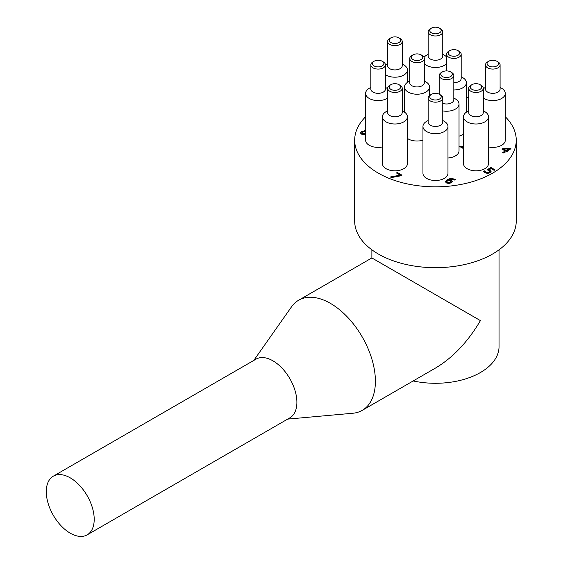 <?xml version="1.0" encoding="UTF-8"?>
<svg xmlns="http://www.w3.org/2000/svg" width="563" height="563" viewBox="0 0 563 563"><rect width="100%" height="100%" fill="white"/><g stroke="black" fill="none" stroke-linecap="round" stroke-linejoin="round"><path stroke-width="0.84" d="M390.87 89.334A5.736 3.308 180 0 1 390.87 84.654A5.736 3.308 180 0 1 398.977 84.654A5.736 3.308 180 0 1 398.977 89.334A5.736 3.308 180 0 1 390.87 89.334M390.87 84.654L389.765 85.294A7.298 4.215 0 0 0 387.625 88.271A7.298 4.215 0 0 0 389.765 91.248A7.298 4.215 0 0 0 397.717 92.163A7.298 4.215 0 0 0 402.221 88.271A7.298 4.215 0 0 0 400.082 85.294L398.977 84.654M402.221 88.271L402.221 112.53A7.298 4.215 180 0 1 397.717 116.421A7.298 4.215 180 0 1 389.765 115.506A7.298 4.215 180 0 1 387.625 112.53L387.625 88.271M374.078 65.927A5.736 3.308 180 0 1 374.078 61.247A5.736 3.308 180 0 1 382.186 61.247A5.736 3.308 180 0 1 382.186 65.927A5.736 3.308 180 0 1 374.078 65.927M374.078 61.247L372.973 61.888A7.298 4.215 0 0 0 370.834 64.865A7.298 4.215 0 0 0 372.973 67.841A7.298 4.215 0 0 0 380.926 68.756A7.298 4.215 0 0 0 385.43 64.865A7.298 4.215 0 0 0 383.29 61.888L382.186 61.247M385.43 64.865L385.43 89.123A7.298 4.215 180 0 1 380.926 93.015A7.298 4.215 180 0 1 372.973 92.1A7.298 4.215 180 0 1 370.834 89.123L370.834 64.865M412.982 59.544A5.736 3.308 180 0 1 412.982 54.864A5.736 3.308 180 0 1 421.089 54.864A5.736 3.308 180 0 1 421.089 59.544A5.736 3.308 180 0 1 412.982 59.544M412.982 54.864L411.877 55.505A7.298 4.215 0 0 0 409.737 58.482A7.298 4.215 0 0 0 411.877 61.458A7.298 4.215 0 0 0 419.829 62.373A7.298 4.215 0 0 0 424.333 58.482A7.298 4.215 0 0 0 422.194 55.505L421.089 54.864M424.333 58.482L424.333 82.74A7.298 4.215 180 0 1 419.829 86.632A7.298 4.215 180 0 1 411.877 85.717A7.298 4.215 180 0 1 409.737 82.74L409.737 58.482M390.87 42.528A5.736 3.308 180 0 1 390.87 37.848A5.736 3.308 180 0 1 398.977 37.848A5.736 3.308 180 0 1 398.977 42.528A5.736 3.308 180 0 1 390.87 42.528M390.87 37.848L389.765 38.481A7.298 4.215 0 0 0 387.625 41.465A7.298 4.215 0 0 0 389.765 44.442A7.298 4.215 0 0 0 397.717 45.357A7.298 4.215 0 0 0 402.221 41.465A7.298 4.215 0 0 0 400.082 38.481L398.977 37.848M402.221 41.465L402.221 65.716A7.298 4.215 180 0 1 397.717 69.608A7.298 4.215 180 0 1 389.765 68.693A7.298 4.215 180 0 1 387.625 65.716L387.625 41.465M431.406 32.83A5.736 3.308 180 0 1 431.406 28.15A5.736 3.308 180 0 1 439.513 28.15A5.736 3.308 180 0 1 439.513 32.83A5.736 3.308 180 0 1 431.406 32.83M431.406 28.15L430.301 28.79A7.298 4.215 0 0 0 428.169 31.767A7.298 4.215 0 0 0 430.301 34.744A7.298 4.215 0 0 0 438.253 35.659A7.298 4.215 0 0 0 442.757 31.767A7.298 4.215 0 0 0 440.618 28.79L439.513 28.15M442.757 31.767L442.757 56.026A7.298 4.215 180 0 1 438.253 59.917A7.298 4.215 180 0 1 430.301 59.002A7.298 4.215 180 0 1 428.169 56.026L428.169 31.767M449.837 55.294A5.736 3.308 180 0 1 449.837 50.614A5.736 3.308 180 0 1 457.944 50.614A5.736 3.308 180 0 1 457.944 55.294A5.736 3.308 180 0 1 449.837 55.294M449.837 50.614L448.732 51.247A7.298 4.215 0 0 0 446.593 54.231A7.298 4.215 0 0 0 448.732 57.208A7.298 4.215 0 0 0 456.677 58.123A7.298 4.215 0 0 0 461.181 54.231A7.298 4.215 0 0 0 459.049 51.247L457.944 50.614M461.181 54.231L461.181 78.482A7.298 4.215 180 0 1 453.813 82.698M442.462 76.568A5.736 3.308 180 0 1 442.462 71.888A5.736 3.308 180 0 1 450.569 71.888A5.736 3.308 180 0 1 450.569 76.568A5.736 3.308 180 0 1 442.462 76.568M442.462 71.888L441.357 72.528A7.298 4.215 0 0 0 439.224 75.505A7.298 4.215 0 0 0 441.357 78.482A7.298 4.215 0 0 0 449.309 79.397A7.298 4.215 0 0 0 453.813 75.505A7.298 4.215 0 0 0 451.674 72.528L450.569 71.888M453.813 75.505L453.813 99.764A7.298 4.215 180 0 1 450.111 103.43A7.298 4.215 180 0 1 442.757 103.374M431.406 99.032A5.736 3.308 180 0 1 431.406 94.345A5.736 3.308 180 0 1 439.513 94.345A5.736 3.308 180 0 1 439.513 99.032A5.736 3.308 180 0 1 431.406 99.032M431.406 94.345L430.301 94.985A7.298 4.215 0 0 0 428.169 97.962A7.298 4.215 0 0 0 430.301 100.946A7.298 4.215 0 0 0 438.253 101.854A7.298 4.215 0 0 0 442.757 97.962A7.298 4.215 0 0 0 440.618 94.985L439.513 94.345M442.757 97.962L442.757 122.22A7.298 4.215 180 0 1 438.253 126.112A7.298 4.215 180 0 1 430.301 125.197A7.298 4.215 180 0 1 428.169 122.22L428.169 97.962M471.949 89.334A5.736 3.308 180 0 1 471.949 84.654A5.736 3.308 180 0 1 480.056 84.654A5.736 3.308 180 0 1 480.056 89.334A5.736 3.308 180 0 1 471.949 89.334M471.949 84.654L470.837 85.294A7.298 4.215 0 0 0 468.705 88.271A7.298 4.215 0 0 0 470.837 91.248A7.298 4.215 0 0 0 478.789 92.163A7.298 4.215 0 0 0 483.293 88.271A7.298 4.215 0 0 0 481.161 85.294L480.056 84.654M483.293 88.271L483.293 112.53A7.298 4.215 180 0 1 478.789 116.421A7.298 4.215 180 0 1 470.837 115.506A7.298 4.215 180 0 1 468.705 112.53L468.705 88.271M488.74 65.927A5.736 3.308 180 0 1 488.74 61.247A5.736 3.308 180 0 1 496.847 61.247A5.736 3.308 180 0 1 496.847 65.927A5.736 3.308 180 0 1 488.74 65.927M488.74 61.247L487.628 61.888A7.298 4.215 0 0 0 485.496 64.865A7.298 4.215 0 0 0 487.628 67.841A7.298 4.215 0 0 0 495.581 68.756A7.298 4.215 0 0 0 500.085 64.865A7.298 4.215 0 0 0 497.952 61.888L496.847 61.247M500.085 64.865L500.085 89.123A7.298 4.215 180 0 1 495.581 93.015A7.298 4.215 180 0 1 487.628 92.1A7.298 4.215 180 0 1 485.496 89.123L485.496 64.865M460.14 146.802L461.864 147.351L463.49 145.986M461.864 147.351L463.49 146.415M460.527 146.577L460.527 146.155L461.864 146.929M463.49 148.597L459.774 146.591L460.527 146.155M463.49 148.294L462.814 147.9L462.814 147.478L463.49 147.865M463.49 147.084L462.814 147.478M503.005 148.519L510.099 148.231L511.007 148.752L506.967 151.088L507.84 151.595L507.052 152.052L506.172 151.546L503.639 153.009L502.689 152.46L505.222 150.997L501.964 149.118L503.005 148.519L503.005 148.949L510.099 148.653L510.099 148.231M502.337 149.336L503.005 148.949M503.055 152.672L505.222 150.997M506.017 150.539L508.896 148.878L503.54 149.111L506.017 150.968L508.896 148.878M507.474 151.806L506.967 151.088M510.099 148.653L510.641 148.97M506.017 150.968L503.54 149.111M483.765 171.736L484.595 171.251L485.932 172.728L487.445 173.087L487.445 172.658L489.022 172.187L489.669 171.328L487.164 169.695L490.964 167.507L495.004 169.836L494.138 170.336L491.049 168.555L489.078 170.11L491.07 171.511M487.6 169.871L490.964 167.929L494.638 170.054M487.445 173.087L489.022 172.609L489.669 171.497M489.669 171.328L489.669 171.757M490.964 167.929L490.964 167.507M489.078 169.688L491.042 171.3L490.021 172.764L487.593 173.418L485.06 172.785L483.554 171.433L484.595 170.828L485.932 172.306L487.445 172.658M484.595 171.251L484.595 170.828M484.666 171.293L484.666 170.87M485.067 171.982L485.067 171.553M396.429 172.961L397.295 172.461L401.968 175.163L400.863 175.804L391.412 177.577L390.363 176.972L400.23 175.163L396.429 172.961M396.795 173.179L397.295 172.461M390.919 177.296L400.23 175.586L400.23 175.163M397.295 172.89L401.602 175.374M446.677 181.701L447.184 182.468L450.21 182.25L450.984 181.216L448.57 180.005L446.677 181.701L447.184 182.898L450.21 182.679L450.984 181.448M450.984 181.216L450.984 181.645M445.41 181.729L447.303 179.562L451.188 178.239L455.615 179.527L454.672 180.076L453.891 179.407L449.281 179.597L449.281 180.019L452.356 181.476M445.41 182.039L447.303 179.991L451.188 178.668L455.615 179.956M449.281 179.597L451.329 180.181L452.328 181.251L451.259 182.806L448.718 183.482L446.375 182.933L445.41 181.673M364.493 130.75L365.626 129.8M360.524 133.241L361.453 131.967L364.627 131.566L365.626 129.37M364.599 131.587L364.472 130.532M365.626 134.599L361.671 134.205L360.524 132.819L361.453 131.545L364.599 131.158M365.626 132.643L364.944 131.643L362.53 132.073L361.833 132.995L362.417 133.783L365.626 133.41M361.861 133.199L362.417 134.205L365.626 133.839M442.757 110.904A12.506 7.22 0 0 0 459.028 104.014L459.028 150.828A12.506 7.22 180 0 1 447.972 157.999M422.954 140.166A12.506 7.22 180 0 1 408.189 138.913A12.506 7.22 180 0 1 407.429 138.428M463.49 134.177A12.506 7.22 180 0 1 459.028 136.133M483.293 98.082A12.506 7.22 0 0 0 483.948 98.483A12.506 7.22 0 0 0 497.579 100.052A12.506 7.22 0 0 0 505.3 93.381L505.3 140.187A12.506 7.22 180 0 1 488.508 146.971M488.508 116.78L488.508 163.594A12.506 7.22 180 0 1 480.788 170.265A12.506 7.22 180 0 1 467.156 168.696A12.506 7.22 180 0 1 463.49 163.594L463.49 116.78A12.506 7.22 0 0 0 467.156 121.889A12.506 7.22 0 0 0 480.788 123.452A12.506 7.22 0 0 0 488.508 116.78A12.506 7.22 0 0 0 484.842 111.678L483.293 110.784M447.972 126.478L447.972 173.284A12.506 7.22 180 0 1 440.245 179.956A12.506 7.22 180 0 1 426.62 178.394A12.506 7.22 180 0 1 422.954 173.284L422.954 126.478A12.506 7.22 0 0 0 426.62 131.58A12.506 7.22 0 0 0 440.245 133.149A12.506 7.22 0 0 0 447.972 126.478A12.506 7.22 0 0 0 444.306 121.369L442.757 120.475M407.429 116.78L407.429 163.594A12.506 7.22 180 0 1 399.709 170.265A12.506 7.22 180 0 1 386.077 168.696A12.506 7.22 180 0 1 382.418 163.594L382.418 116.78A12.506 7.22 0 0 0 386.077 121.889A12.506 7.22 0 0 0 399.709 123.452A12.506 7.22 0 0 0 407.429 116.78A12.506 7.22 0 0 0 403.77 111.678L402.221 110.784M382.418 146.971A12.506 7.22 180 0 1 369.286 145.296A12.506 7.22 180 0 1 365.626 140.187L365.626 93.381A12.506 7.22 0 0 0 369.286 98.483A12.506 7.22 0 0 0 387.625 98.082M505.3 116.745A80.783 46.638 180 0 1 516.243 140.187A80.783 46.638 180 0 1 466.375 183.278A80.783 46.638 180 0 1 378.343 173.165A80.783 46.638 180 0 1 354.676 140.187A80.783 46.638 180 0 1 365.626 116.745M466.396 97.103A80.783 46.638 180 0 1 468.705 97.681M459.028 104.014A12.506 7.22 0 0 0 455.361 98.912L453.813 98.018M409.737 80.995L408.189 81.888A12.506 7.22 0 0 0 404.53 86.998A12.506 7.22 0 0 0 408.189 92.1A12.506 7.22 0 0 0 421.821 93.669A12.506 7.22 0 0 0 429.541 86.998A12.506 7.22 0 0 0 425.881 81.888L424.333 80.995M453.813 89.96A12.506 7.22 0 0 0 466.396 82.74A12.506 7.22 0 0 0 462.73 77.631L461.181 76.737M424.333 63.577A12.506 7.22 0 0 0 426.62 65.385A12.506 7.22 0 0 0 446.593 63.577M446.593 56.983A12.506 7.22 0 0 0 444.306 55.174L442.757 54.28M428.169 54.28L426.62 55.174A12.506 7.22 0 0 0 424.052 57.32M385.43 74.675A12.506 7.22 0 0 0 386.077 75.076A12.506 7.22 0 0 0 399.709 76.645A12.506 7.22 0 0 0 407.429 69.974A12.506 7.22 0 0 0 403.77 64.865L402.221 63.971M387.625 63.971L386.077 64.865A12.506 7.22 0 0 0 385.43 65.273M387.625 88.68A12.506 7.22 0 0 0 386.978 88.271L385.43 87.378M370.834 87.378L369.286 88.271A12.506 7.22 0 0 0 365.626 93.381M387.625 110.784L386.077 111.678A12.506 7.22 0 0 0 382.418 116.78M428.169 120.475L426.62 121.369A12.506 7.22 0 0 0 422.954 126.478M468.705 110.784L467.156 111.678A12.506 7.22 0 0 0 463.49 116.78M505.3 93.381A12.506 7.22 0 0 0 501.633 88.271L500.085 87.378M485.496 87.378L483.948 88.271A12.506 7.22 0 0 0 483.293 88.68M516.243 140.187L516.243 221.041A80.783 46.638 180 0 1 466.375 264.131A80.783 46.638 180 0 1 378.343 254.019A80.783 46.638 180 0 1 354.676 221.041L354.676 140.187M70.248 533.175A33.879 19.557 60 0 1 48.115 503.322A33.879 19.557 60 0 1 53.309 476.171A33.879 19.557 60 0 1 70.248 477.853A33.879 19.557 60 0 1 92.381 507.706A33.879 19.557 60 0 1 87.188 534.85A33.879 19.557 60 0 1 70.248 533.175M53.309 476.171L256.003 359.152A33.879 19.557 60 0 1 272.942 360.827A33.879 19.557 60 0 1 295.068 390.68A33.879 19.557 60 0 1 289.882 417.83L87.188 534.85M253.779 360.44L291.507 306.842A63.584 36.708 60 0 1 298.636 300.234A63.584 36.708 60 0 1 330.432 303.38A63.584 36.708 60 0 1 375.394 381.257A63.584 36.708 60 0 1 362.22 410.364A63.584 36.708 60 0 1 352.931 413.235L287.651 419.111M298.636 300.234L371.876 257.945L480.422 320.614C467.888 341.861 452.905 357.681 435.459 368.082L362.22 410.364M499.043 249.81L499.043 346.576A63.584 36.708 180 0 1 413.165 380.954M489.789 170.476L489.789 170.047M485.932 172.728L485.932 172.306M489.022 172.609L489.022 172.187M447.184 182.898L447.184 182.468M450.21 182.679L450.21 182.25M451.329 180.603L451.329 180.181M447.303 179.991L447.303 179.562M451.188 178.668L451.188 178.239M454.876 179.414L454.876 178.985M365.176 130.011L365.176 129.581M361.453 131.967L361.453 131.545M365.176 134.191L365.176 133.769M362.417 134.205L362.417 133.783M446.593 70.917L446.593 54.231M439.224 94.19L439.224 75.505M361.833 132.995L361.833 133.417M429.541 95.499L429.541 86.998M404.53 112.157L404.53 86.998M466.396 112.157L466.396 82.74M407.429 82.367L407.429 69.974M371.876 257.945L371.876 249.81"/></g></svg>
